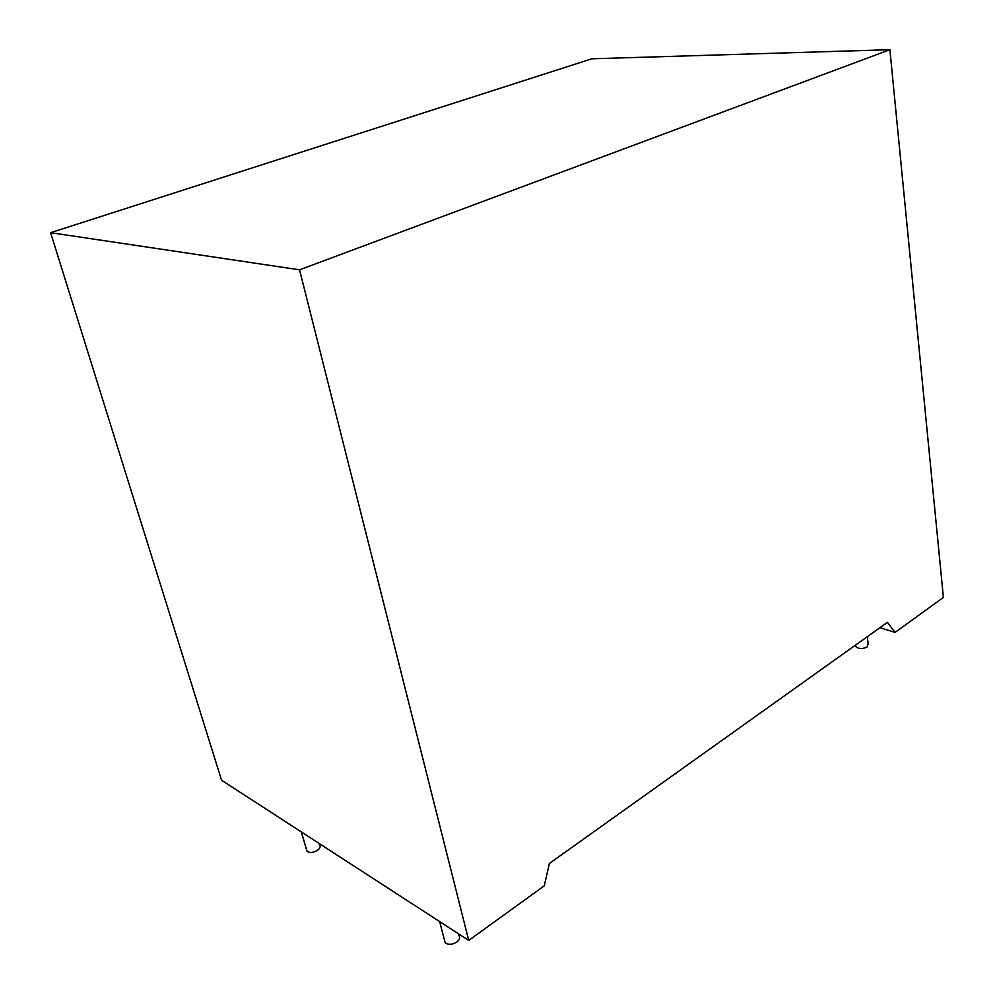<?xml version="1.0" encoding="UTF-8"?>
<svg xmlns="http://www.w3.org/2000/svg" width="994" height="994" viewBox="0 0 994 994"><rect width="100%" height="100%" fill="white"/><g stroke="black" fill="none" stroke-linecap="round" stroke-linejoin="round"><path stroke-width="1.49" d="M458.383 933.726L458.781 935.279C460.396 937.429 459.713 939.703 456.755 942.076C452.121 944.809 448.232 944.996 445.113 942.647L444.318 939.578M306.425 849.261L307.009 851.262C309.494 853.038 312.861 852.802 317.098 850.541C320.006 848.491 320.826 846.602 319.559 844.863L319.161 843.496M855.71 645.081L855.909 646.709C858.903 649.045 862.643 649.119 867.141 646.932L868.147 643.888L867.29 636.719M468.721 940.423L299.542 269.821L889.891 49.7L591.89 58.795L50.595 232.683L221.563 780.228L468.721 940.423L544.277 885.84L549.396 863.463L887.443 622.343L895.072 632.383L879.926 627.711M889.891 49.7L943.405 597.456L895.072 632.383M50.595 232.683L299.542 269.821M445.113 942.647L439.646 921.587M307.009 851.262L301.331 831.941M855.909 646.709L855.697 644.994"/></g></svg>
